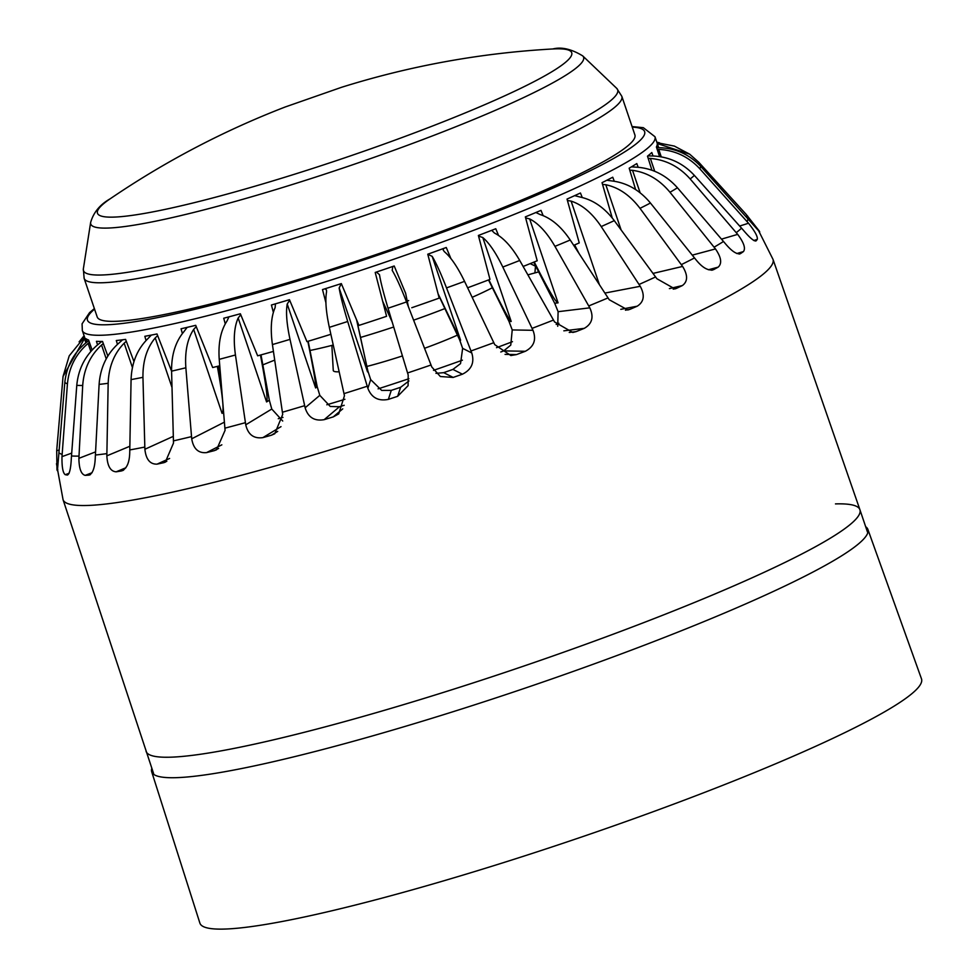 <?xml version="1.0" encoding="UTF-8"?>
<svg xmlns="http://www.w3.org/2000/svg" width="978" height="978" viewBox="0 0 978 978"><rect width="100%" height="100%" fill="white"/><g stroke="black" fill="none" stroke-linecap="round" stroke-linejoin="round"><path stroke-width="1.47" d="M457.423 335.136A77.409 8.289 161.3 0 1 424.538 348.302M402.435 355.931A77.409 8.289 161.3 0 1 366.86 366.444M558.903 323.302A298.29 31.919 161.3 0 1 556.164 324.415M512.46 341.677A298.29 31.919 161.3 0 1 496.531 347.691M462.411 360.185A298.29 31.919 161.3 0 1 433.498 370.356M408.902 378.718A298.29 31.919 161.3 0 1 378.095 388.853M344.916 399.293A298.29 31.919 161.3 0 1 326.823 404.782M282.972 417.41A298.29 31.919 161.3 0 1 278.265 418.706M262.825 364.867A298.29 31.919 161.3 0 1 274.708 360.1M527.888 274.855A298.29 31.919 161.3 0 1 538.67 271.896M339.158 371.787A77.409 8.289 161.3 0 1 333.254 370.381L331.872 345.393M56.48 463.706L63.057 499.672A374.77 40.11 161.3 0 0 93.448 505.174A374.77 40.11 161.3 0 0 562.338 369.965A374.77 40.11 161.3 0 0 773.011 259.366A374.77 40.11 161.3 0 1 773.011 259.366L859.919 509.709A376.811 40.33 161.3 0 1 583.621 645.052A376.811 40.33 161.3 0 1 176.651 756.886A376.811 40.33 161.3 0 1 146.064 751.324A376.811 40.33 161.3 0 0 176.651 756.886A376.811 40.33 161.3 0 0 583.475 645.113A376.811 40.33 161.3 0 0 859.919 509.734A376.811 40.33 161.3 0 0 835.469 503.902M492.374 287.74A121.737 13.032 161.3 0 1 472.166 297.312M444.904 308.571A121.737 13.032 161.3 0 1 413.621 320.173M393.706 327.007A121.737 13.032 161.3 0 1 360.527 337.447M333.254 345.051A121.737 13.032 161.3 0 1 309.989 350.479M525.626 217.935L529.648 218.913C538.536 223.449 546.971 232.593 554.954 246.358L589.795 307.838C594.001 316.994 592.155 323.84 584.257 328.351A370.943 39.695 161.3 0 1 576.128 331.615L572.802 332.459L554.563 321.958L519.734 260.478C511.751 246.713 503.315 237.568 494.428 233.033L491.689 230.331M567.423 200.49L571.115 201.113C582.203 204.732 592.24 213.216 601.213 226.566L640.235 286.297C645.052 295.234 644.037 301.86 637.204 306.2A370.943 39.695 161.3 0 1 630.052 309.292L627.839 309.977L609.245 299.745L570.223 240.013C561.25 226.651 551.213 218.167 540.125 214.549L535.895 212.507M602.534 184.365L605.81 184.732C618.781 187.495 630.174 195.368 640.003 208.338L682.607 266.432C687.962 275.16 687.876 281.53 682.351 285.564A370.943 39.695 161.3 0 1 676.409 288.4L674.893 288.926L656.898 278.742L614.294 220.637C604.465 207.666 593.059 199.805 580.088 197.03L574.685 195.637M629.759 170.148L632.534 170.343C646.996 172.348 659.49 179.659 669.991 192.275L715.468 248.925C721.299 257.434 722.192 263.51 718.158 267.141A370.943 39.695 161.3 0 1 713.647 269.622C708.316 271.114 702.412 267.801 695.908 259.671L650.443 203.021C639.93 190.404 627.448 183.094 612.974 181.089L606.837 180.245M648.182 158.338L650.37 158.436C665.92 159.781 679.184 166.627 690.175 178.95L737.681 234.365C743.891 242.678 745.811 248.412 743.427 251.59A370.943 39.695 161.3 0 1 740.493 253.62C736.776 254.659 731.593 251.187 724.955 243.18L677.436 187.776C666.446 175.441 653.182 168.607 637.644 167.25L631.421 166.859M657.192 149.365L658.732 149.402C674.881 150.233 688.585 156.7 699.845 168.803L748.512 223.241C754.979 231.37 757.901 236.762 757.278 239.402A370.943 39.695 161.3 0 1 756.018 240.93C754.026 241.444 749.698 237.752 743.035 229.83L694.368 175.392C683.109 163.302 669.404 156.835 653.255 155.991L647.839 155.893M657.277 143.546L689.661 154.169L698.683 162.177L746.092 214.28L759.258 231.016A370.943 39.695 161.3 0 1 759.71 231.982L700.651 166.321C689.343 154.39 675.553 148.179 659.282 147.69L656.641 147.69M689.661 154.169L674.355 146.089L656.984 142.678M656.813 142.189L659.563 142.812M530.174 263.632L535.602 266.248M773.011 259.366L758.818 231.163M739.087 254.035L739.845 253.925M711.458 270.209L712.62 270.038M151.345 335.075L147.079 339.488C136.993 349.831 131.663 363.205 131.076 379.598L129.744 452.154C129.561 462.545 126.798 468.817 121.455 470.956A370.943 39.695 161.3 0 1 116.174 471.812C110.538 471.445 107.433 466.115 106.847 455.846L108.167 383.29C108.766 366.897 114.096 353.523 124.169 343.18L126.296 341.273M122.58 470.638L123.668 470.039M187.14 327.361L183.852 331.75C175.478 341.774 171.394 354.904 171.578 371.151L173.497 443.083L165.294 462.178L163.681 462.716A370.943 39.695 161.3 0 1 157.079 464.134C150.05 464.367 145.991 459.416 144.878 449.257L142.947 377.325C142.764 361.078 146.859 347.948 155.233 337.923L157.641 335.576M218.082 366.2L221.321 384.855M217.348 366.383C222.703 395.846 224.28 411.518 222.067 413.364L223.607 412.594M228.95 316.848L227.03 320.992C220.722 330.527 218.118 343.315 219.231 359.342L225.074 430.344L216.529 449.794L214.255 450.662A370.943 39.695 161.3 0 1 206.554 452.606C198.351 453.389 193.399 448.792 191.712 438.792L185.857 367.777C184.744 351.75 187.348 338.975 193.668 329.439L196.236 326.64M260.992 354.892L269.341 400.271L271.774 409.036L282.715 421.017M260.454 355.038C266.065 384.623 268.106 400.259 266.578 401.946L269.341 400.271M275.441 303.84L275.136 307.581C271.163 316.493 270.258 328.816 272.422 344.562L282.715 414.379L274.769 433.743L271.419 435.21A370.943 39.695 161.3 0 1 262.886 437.618C253.779 438.89 248.057 434.611 245.747 424.807L235.441 354.99C233.277 339.244 234.182 326.921 238.167 318.009L240.759 314.72M308.156 341.249L317.178 386.64L319.806 395.356L330.271 406.469L339.464 406.738A299.781 32.078 -18.7 0 0 344.183 405.295M307.838 341.346C313.828 370.943 316.432 386.481 315.625 387.96L317.178 386.64M325.124 288.742L326.493 290.075L326.542 291.97C325.087 300.136 326.029 311.921 329.329 327.337L344.452 395.723L338.718 413.877L333.266 416.885A370.943 39.695 161.3 0 1 324.183 419.66C314.451 421.347 308.107 417.386 305.136 407.777L290.014 339.378C286.701 323.975 285.772 312.19 287.214 304.024L289.684 300.222M356.787 320.332L367.862 370.98L370.686 379.623L381.689 390.418L391.286 390.369A299.781 32.078 -18.7 0 0 400.601 387.3L408.951 380.943M356.579 319.83L367.862 370.98M376.383 272.043L379.488 274.696C380.674 282.019 383.523 293.192 388.034 308.229L408.193 375.014L408.095 385.674L397.655 396.31A370.943 39.695 161.3 0 1 388.352 399.379C378.315 401.359 371.493 397.667 367.862 388.29L347.703 321.493C343.192 306.469 340.344 295.295 339.146 287.972L341.334 283.62L358.926 325.405A302.275 32.347 161.3 0 0 386.579 316.31L375.21 272.446A302.275 32.347 -18.7 0 0 394.195 265.992L405.528 293.045M392.19 321.982L382.679 301.273M405.552 292.923L408.352 306.579M427.802 254.304L432.166 256.346C436.029 262.764 440.809 273.278 446.518 287.899L471.763 352.96C474.66 362.581 471.543 369.66 462.411 374.195A370.943 39.695 161.3 0 1 453.181 377.435L440.357 376.518L431.787 366.994L406.542 301.933C400.833 287.312 396.053 276.798 392.19 270.38L392.826 266.456M435.956 373.351L443.694 372.655A299.781 32.078 -18.7 0 0 452.924 369.415L460.528 363.62L462.643 348.364L459.611 339.794L438.254 294.464M432.166 256.346L460.577 340.271L438.071 293.779M460.577 340.271L459.611 339.794M478.548 236.089L482.79 237.532C489.244 243.009 495.919 252.85 502.802 267.043L532.986 330.307C536.555 339.708 534 346.689 525.32 351.285A370.943 39.695 161.3 0 1 516.494 354.586L510.858 355.54L494.734 344.635L464.55 281.358C457.667 267.165 451.005 257.336 444.55 251.859L443.266 250.209L443.474 248.522M482.79 237.532L511.201 321.469C509.575 320.821 502.117 306.933 488.853 279.818M511.201 321.469L509 321.432L488.523 279.94M500.773 351.994A299.781 32.078 -18.7 0 0 503.731 350.882L510.773 345.1L512.227 329.928L509 321.432M529.648 218.913L558.059 302.85C555.724 302.471 547.79 288.852 534.257 261.982M558.059 302.85L554.685 303.253L533.707 262.202M557.717 326.285L558.108 311.689L554.685 303.253M579.049 253.51L574.624 244.952M574.856 247.092L573.903 245.27M535.528 265.759L534.905 272.923M79.096 341.86L84.108 335.747M84.511 336.97L69.218 355.845L63.044 376.481L84.854 337.96M88.79 340.601L86.345 342.483C73.729 352.789 66.553 366.127 64.817 382.496L57.421 470.736A370.943 39.695 161.3 0 1 56.968 469.782L56.7 450.821L63.044 376.481M101.834 341.444L97.482 344.941C85.245 355.43 78.338 368.914 76.773 385.369L71.333 458.193C70.844 468.535 69.536 474.147 67.396 475.039A370.943 39.695 161.3 0 1 65.245 474.685C62.91 473.046 61.822 467.032 61.981 456.64L67.433 383.816C68.998 367.349 75.893 353.877 88.13 343.388L89.401 342.373M122.641 339.782L117.959 343.926C106.565 354.439 100.294 367.924 99.108 384.391L95.294 457.252C94.903 467.643 92.8 473.609 88.986 475.112A370.943 39.695 161.3 0 1 85.208 475.369C81.162 474.367 79.059 468.682 78.888 458.34L82.702 385.479C83.888 369.012 90.172 355.527 101.553 345.014L103.289 343.559M89.731 474.941L90.453 474.55M117.47 344.366L116.296 340.527A302.275 32.347 -18.7 0 0 125.587 339.39L133.974 361.554M146.064 340.527L144.83 336.298A302.275 32.347 -18.7 0 0 157.006 333.963L171.578 371.2M182.385 333.547L181.052 328.779A302.275 32.347 -18.7 0 0 195.71 325.319L212.678 367.532A302.275 32.347 161.3 0 0 219.757 365.784M225.258 323.865L223.73 318.229A302.275 32.347 -18.7 0 0 240.356 313.767L257.642 355.821A302.275 32.347 161.3 0 0 273.424 351.408M273.363 312.361L271.419 305.014A302.275 32.347 -18.7 0 0 289.464 299.696L306.945 341.615A302.275 32.347 161.3 0 0 330.87 334.305M325.906 302.679L322.495 289.574A302.275 32.347 -18.7 0 0 341.322 283.596M450.895 258.547L446.261 247.495A302.275 32.347 -18.7 0 1 427.765 254.207L439.195 298.107A302.275 32.347 161.3 0 1 411.787 307.728M498.535 235.453L495.76 228.742A302.275 32.347 -18.7 0 1 478.389 235.466L489.978 279.39A302.275 32.347 161.3 0 1 467.618 287.789M543.145 215.637L540.993 210.368A302.275 32.347 -18.7 0 1 525.345 216.884L537.203 260.771A302.275 32.347 161.3 0 1 523.132 266.456M582.24 197.519L580.443 192.996A302.275 32.347 -18.7 0 1 567.032 199.072L579.245 242.911A302.275 32.347 161.3 0 1 573.707 245.344M612.252 217.984L602.045 182.666A302.275 32.347 -18.7 0 0 612.741 177.214L614.306 181.272M635.602 189.536L629.172 168.192A302.275 32.347 -18.7 0 0 636.8 163.571L638.182 167.287M651.935 170.233L647.497 156.162A302.275 32.347 -18.7 0 0 651.8 152.519L653.035 155.979M659.563 156.59L656.397 146.969A302.275 32.347 -18.7 0 0 657.228 144.438L658.341 147.69M634.893 134.915A283.84 30.379 161.3 0 1 426.665 236.884A283.84 30.379 161.3 0 1 120.208 321.09A283.84 30.379 161.3 0 1 97.189 316.921L84.132 278.351A283.84 30.379 161.3 0 0 107.152 282.52A283.84 30.379 161.3 0 0 462.288 180.111A283.84 30.379 161.3 0 0 621.837 96.345L634.893 134.915M87.005 341.958L85.917 338.669A302.275 32.347 -18.7 0 0 88.582 340.014L92.103 350.063M97.568 344.867L96.431 341.322A302.275 32.347 -18.7 0 0 102.519 341.432L107.849 356.065M865.664 526.714A378.046 40.453 161.3 0 1 867.816 529.232A378.046 40.453 161.3 0 1 841.056 556.176A378.046 40.453 161.3 0 1 839.772 556.971A378.046 40.453 161.3 0 1 373.205 735.713A378.046 40.453 161.3 0 1 190.783 776.654A378.046 40.453 161.3 0 1 151.651 771.642A378.046 40.453 161.3 0 1 151.822 768.329M867.816 529.232L921.52 678.94A380.907 40.758 161.3 0 1 894.491 705.896A380.907 40.758 161.3 0 1 423.095 886.789A380.907 40.758 161.3 0 1 199.915 923.195L151.651 771.642M408.682 300.552A128.13 13.716 161.3 0 1 407.044 301.126M386.078 308.302A128.13 13.716 161.3 0 1 384.623 308.779M519.734 260.478A336.493 36.015 161.3 0 1 511.323 263.754A336.493 36.015 161.3 0 1 502.802 267.043M570.223 240.013A336.493 36.015 161.3 0 1 554.954 246.358M614.294 220.637A336.493 36.015 161.3 0 1 601.213 226.566M650.443 203.021A336.493 36.015 161.3 0 1 640.003 208.338M677.436 187.776A336.493 36.015 161.3 0 1 669.991 192.275M694.368 175.392A336.493 36.015 161.3 0 1 690.175 178.95M700.651 166.321A336.493 36.015 161.3 0 1 699.845 168.803M748.06 218.424A364.635 39.022 161.3 0 1 747.033 221.554M741.556 228.155A364.635 39.022 161.3 0 1 736.238 232.654M723.512 241.468A364.635 39.022 161.3 0 1 714.087 247.177M694.527 257.923A364.635 39.022 161.3 0 1 681.311 264.647M655.602 276.945A364.635 39.022 161.3 0 1 639.05 284.464M608.059 297.899A364.635 39.022 161.3 0 1 588.732 305.943M553.511 320.063A364.635 39.022 161.3 0 1 542.863 324.207A364.635 39.022 161.3 0 1 532.069 328.363M106.847 455.846L129.829 446.274M116.174 471.812L125.881 467.765M124.169 343.18L132.421 367.532M144.878 449.257L173.302 436.347M157.079 464.134L169.61 458.45M155.233 337.923L172.006 387.484M163.681 462.716L166.822 461.286M191.712 438.792L224.39 422.154M206.554 452.606L221.847 444.819M193.668 329.439L222.067 413.364M214.255 450.662L218.644 448.425M245.747 424.807L271.774 409.036M262.886 437.618L281.004 426.64M238.167 318.009L266.578 401.946M271.419 435.21L277.715 431.396M305.136 407.777L319.806 395.356M324.183 419.66L339.464 406.738M287.214 304.024L315.625 387.96M333.266 416.885L342.752 408.853M367.862 388.29L370.686 379.623M388.352 399.379L391.286 390.369M339.146 287.972L367.557 371.897M397.655 396.31L400.601 387.3M453.181 377.435L443.694 372.655M462.411 374.195L452.924 369.415M471.763 352.96L462.643 348.364M516.494 354.586L505.064 354.378M525.32 351.285L503.731 350.882M532.986 330.307L512.227 329.928M576.128 331.615L569.245 332.447M584.257 328.351L563.841 330.833M589.795 307.838L558.108 311.689M630.052 309.292L625.443 310.185M571.115 201.113L599.392 284.647M637.204 306.2L620.81 309.329M640.235 286.297L604.893 293.07M676.409 288.4L673.219 289.146M605.81 184.732L621.103 229.916M682.351 285.564L669.392 288.608M682.607 266.432L653.011 273.412M632.534 170.343L640.125 192.776M718.158 267.141L708.414 269.757M715.468 248.925L692.29 255.136M650.37 158.436L654.722 171.297M743.427 251.59L736.813 253.534M737.681 234.365L721.495 239.133M658.732 149.402L661.262 156.871M757.278 239.402L753.781 240.515M748.512 223.241L739.674 226.04M657.314 143.546L658.72 147.69M747.571 215.93L746.214 216.395M218.241 367.092L219.842 366.787M56.7 450.821L59.059 450.014M56.968 469.782L57.812 469.489M84.377 338.339L85.893 342.838M61.981 456.64L71.687 453.12M65.245 474.685L69.12 473.279M88.13 343.388L90.856 351.444M493.817 342.691A364.635 39.022 161.3 0 1 470.98 350.968M431.017 365.002A364.635 39.022 161.3 0 1 407.569 372.973M367.239 386.237A364.635 39.022 161.3 0 1 343.987 393.633M304.659 405.674A364.635 39.022 161.3 0 1 282.397 412.239M245.417 422.667A364.635 39.022 161.3 0 1 224.891 428.168M191.517 436.616A364.635 39.022 161.3 0 1 173.424 440.882M144.805 447.056A364.635 39.022 161.3 0 1 129.768 449.929M106.859 453.621A364.635 39.022 161.3 0 1 95.392 455.014M78.986 456.103A364.635 39.022 161.3 0 1 71.48 455.968M62.127 454.415A364.635 39.022 161.3 0 1 58.827 452.741M56.858 448.596A364.635 39.022 161.3 0 1 56.871 448.572L57.861 436.885M63.057 499.672A374.77 40.11 161.3 0 1 63.044 499.648L153.656 773.732M67.433 383.816A336.493 36.015 161.3 0 1 64.817 382.496M82.702 385.479A336.493 36.015 161.3 0 1 76.773 385.369M108.167 383.29A336.493 36.015 161.3 0 1 99.108 384.391M142.947 377.325A336.493 36.015 161.3 0 1 131.076 379.598M185.857 367.777A336.493 36.015 161.3 0 1 171.578 371.151M235.441 354.99A336.493 36.015 161.3 0 1 219.231 359.342M290.014 339.378A336.493 36.015 161.3 0 1 272.422 344.562M347.703 321.493A336.493 36.015 161.3 0 1 329.329 327.337M406.542 301.933A336.493 36.015 161.3 0 1 388.034 308.229M464.55 281.358A336.493 36.015 161.3 0 1 446.518 287.899M78.888 458.34L95.563 451.885M85.208 475.369L92.042 472.716M101.553 345.014L106.235 358.865M658.683 147.69L654.967 136.724A302.275 32.347 161.3 0 1 485.051 225.93A302.275 32.347 161.3 0 1 106.859 334.989A302.275 32.347 161.3 0 1 82.335 330.552L86.37 342.459M632.265 127.116A294.085 31.467 161.3 0 1 479.281 218.424A294.085 31.467 161.3 0 1 111.345 324.525A294.085 31.467 161.3 0 1 94.548 309.121M621.837 96.345L616.727 88.362A281.994 30.184 161.3 0 1 459.159 173.045A281.994 30.184 161.3 0 1 106.345 274.781A281.994 30.184 161.3 0 1 83.35 268.901L84.132 278.351M616.727 88.362L582.705 55.893A260.148 27.836 161.3 0 1 437.349 134.01A260.148 27.836 161.3 0 1 111.871 227.862A260.148 27.836 161.3 0 1 90.648 222.446L83.35 268.901M582.705 55.893C571.458 49.047 561.506 46.736 552.863 48.961A250.319 26.785 161.3 0 1 430.968 126.602A250.319 26.785 161.3 0 1 117.788 216.908A250.319 26.785 161.3 0 1 110.147 198.815C99.988 204.585 93.485 212.458 90.648 222.446M654.967 136.724L643.341 127.69L632.069 126.565M552.863 48.961C480.748 52.995 410.332 65.77 341.591 87.287L285.185 106.993C223.412 130.869 165.062 161.468 110.147 198.815M94.365 308.571L89.536 312.667L82.079 323.828L82.335 330.552M867.498 532.105L859.919 509.734"/></g></svg>
